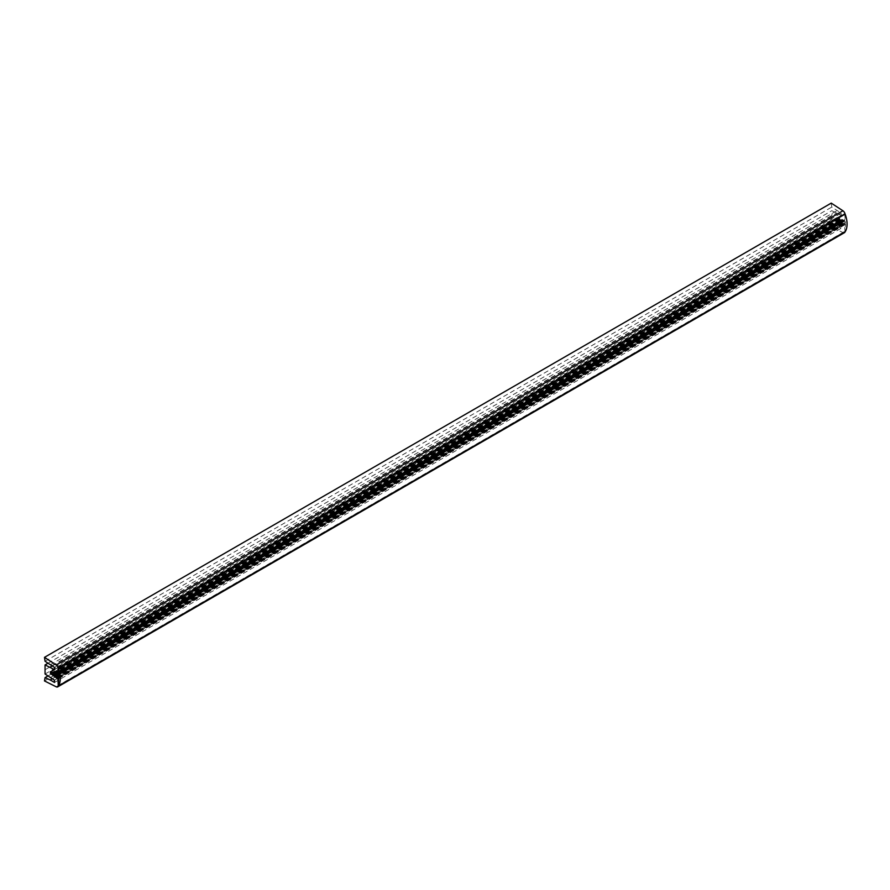 <?xml version="1.0" encoding="UTF-8"?>
<svg xmlns="http://www.w3.org/2000/svg" width="890" height="890" viewBox="0 0 890 890"><rect width="100%" height="100%" fill="white"/><g stroke="black" fill="none" stroke-linecap="round" stroke-linejoin="round"><path stroke-width="0.67" stroke-dasharray="4.45 3.34" d="M45.29 669.603L832.017 215.38L831.783 219.786L841.228 225.971L841.228 228.24L831.783 223.423L831.238 226.739L842.93 232.579A3.338 1.925 -120 0 0 844.443 232.668M45.056 674.008L831.783 219.786M50.163 677.691L836.9 223.468M54.49 680.183L841.228 225.971M54.49 682.452L841.228 228.24M52.132 678.825L836.9 225.737M47.849 676.022L831.783 223.423M44.5 680.95L831.238 226.739M844.966 231.912L844.688 224.881L837.134 219.24L837.134 217.427L844.688 220.52L844.999 213.789M57.995 685.745L844.688 231.556M58.707 678.658L844.688 224.881M56.86 677.613L843.509 223.446M56.927 678.336L843.664 224.113M55.981 676.767L842.485 222.678M55.903 677.568L842.641 223.345M54.724 676.133L841.462 221.922M54.88 676.801L841.617 222.589M53.7 675.377L840.438 221.154M53.867 676.044L840.594 221.821M52.677 674.609L839.415 220.397M52.844 675.276L839.57 221.065M50.686 673.296L837.134 219.24M50.396 671.639L837.134 217.427M52.844 672.64L839.57 218.428M52.677 673.129L839.415 218.907M53.867 673.062L840.594 218.84M53.7 673.541L840.438 219.329M54.88 673.474L841.617 219.263M54.724 673.964L841.462 219.752M55.903 673.897L842.641 219.674M55.747 674.386L842.485 220.164M56.927 674.32L843.664 220.097M56.771 674.798L843.509 220.587M58.551 674.386L844.688 220.52M57.95 668.056L844.688 213.834M831.238 203.12L831.783 207.07L841.228 213.155L841.228 215.424L831.783 210.708L832.017 215.38M45.056 661.292L831.783 207.07M50.163 664.875L836.9 210.663M54.49 667.378L841.228 213.155M54.49 669.647L841.228 215.424M52.132 666.009L836.9 212.933M47.893 663.284L831.783 210.708M844.71 214.001L845.5 222.478L844.009 220.82L839.76 219.163L839.76 218.373L837.312 217.95L839.76 221.321L839.76 220.531L841.884 222.556L841.884 221.755L844.009 223.779L844.009 222.978L845.5 223.846L845.055 231.845M58.762 676.7L845.5 222.478M58.618 675.065L844.009 221.621M57.794 674.742L844.009 220.82M55.803 674.231L841.884 220.397M55.147 673.819L841.884 219.596M53.556 673.074L839.76 219.163M53.022 672.584L839.76 218.373M53.022 675.543L839.76 221.321M53.022 674.742L839.76 220.531M55.147 676.767L841.884 222.556M55.147 675.977L841.884 221.755M57.961 677.602L844.009 223.779M57.271 677.201L844.009 222.978M58.762 678.058L845.5 223.846M56.204 686.802L842.93 232.579M57.983 668.245L844.71 214.034M51.142 671.95L837.546 217.928M50.808 673.441L837.546 219.218M57.983 685.611L844.71 231.389M58.106 668.034L844.777 213.856M51.03 671.906L837.312 217.95"/><path stroke-width="1.33" d="M50.163 679.96L45.056 677.635L44.5 680.95L56.204 686.802A3.338 1.925 -120 0 0 57.705 686.88A3.338 1.925 -120 0 0 58.273 686.179L57.95 679.092L50.396 673.463L50.396 671.639L57.95 674.731L58.273 668.012A3.338 1.925 -120 0 0 56.204 664.997L44.5 657.332L45.056 661.292L54.49 667.378L54.49 669.647L45.056 664.919L45.056 674.008L54.49 680.183L54.49 682.452L50.163 679.96L52.132 678.825M45.056 677.635L47.849 676.022M57.705 686.88L844.443 232.668A3.338 1.925 -120 0 0 844.999 231.956L844.966 231.912M58.273 686.179L844.999 231.956M57.95 679.092L58.707 678.658M57.95 674.731L58.551 674.386M58.273 668.012L844.999 213.789A3.338 1.925 -120 0 0 842.93 210.785L831.238 203.12L44.5 657.332M50.163 667.144L52.132 666.009M45.056 664.919L47.893 663.284M57.271 675.833L57.271 675.043L55.147 674.609L55.147 673.819L53.022 673.385L53.022 672.584L50.574 672.173L53.022 675.543L53.022 674.742L55.147 676.767L55.147 675.977L57.271 677.991L57.271 677.201L58.762 678.058L58.406 686.012A22.84 13.183 -120 0 0 58.406 668.346L58.762 676.7L57.271 675.833L58.618 675.065M845.055 231.845L845.144 231.801A22.84 13.183 -120 0 0 845.144 214.123L844.91 213.845M55.147 674.609L55.803 674.231M57.271 677.991L57.961 677.602M56.204 664.997L842.93 210.785M58.406 686.012L845.144 231.801M58.406 668.346L845.144 214.123M58.373 686.057L845.111 231.834"/></g></svg>
